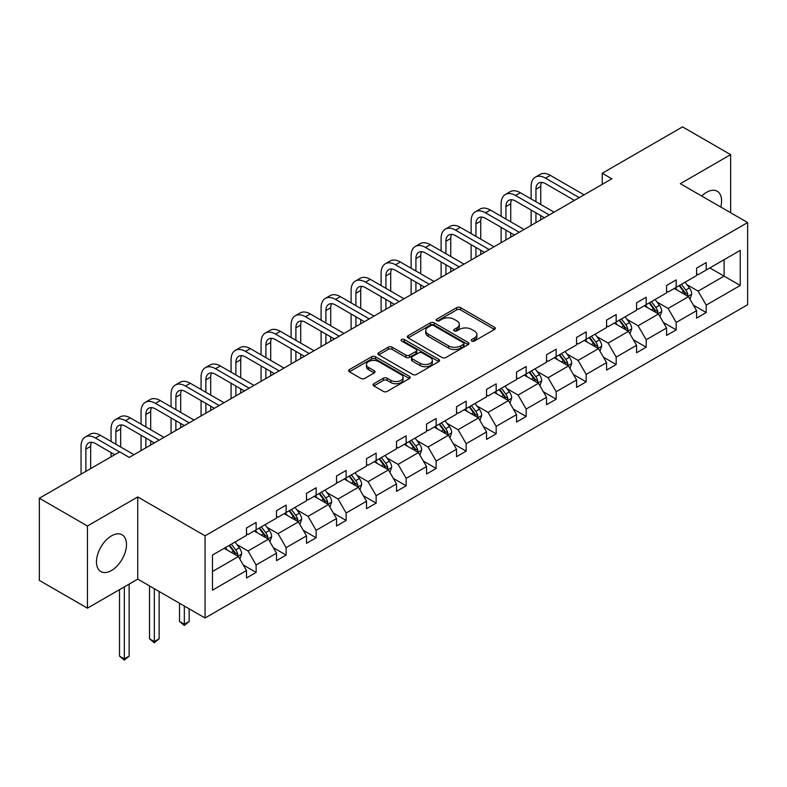 <?xml version="1.0" encoding="UTF-8"?>
<svg xmlns="http://www.w3.org/2000/svg" width="787" height="787" viewBox="0 0 787 787"><rect width="100%" height="100%" fill="white"/><g stroke="black" fill="none" stroke-linecap="round" stroke-linejoin="round"><path stroke-width="1.18" d="M471.787 341.017A1.869 1.082 0 0 0 474.433 341.017L494.492 329.438A2.666 1.544 0 0 0 495.279 328.346A2.666 1.544 0 0 0 494.492 327.254L460.513 307.638A2.666 1.544 0 0 0 456.735 307.638L436.677 319.217A1.869 1.082 0 0 0 436.126 319.975A1.869 1.082 0 0 0 436.677 320.742A1.869 1.082 0 0 0 439.313 320.742L441.91 319.247A8.549 4.929 0 0 1 453.991 319.247L456.824 320.88A8.549 4.929 0 0 1 459.333 324.362A8.549 4.929 0 0 1 456.824 327.854L454.227 329.35A1.869 1.082 0 0 0 453.686 330.117A1.869 1.082 0 0 0 454.227 330.874A1.869 1.082 0 0 0 456.873 330.874L459.47 329.379A8.549 4.929 0 0 1 471.551 329.379L474.384 331.012A8.549 4.929 0 0 1 476.892 334.505A8.549 4.929 0 0 1 474.384 337.987L471.787 339.492A1.869 1.082 0 0 0 471.246 340.25A1.869 1.082 0 0 0 471.787 341.017L471.787 339.492M111.479 570.516A21.219 12.248 120 0 0 125.34 551.825A21.219 12.248 120 0 0 122.083 534.826A21.219 12.248 120 0 0 111.479 535.868A21.219 12.248 120 0 0 97.618 554.569A21.219 12.248 120 0 0 100.874 571.569A21.219 12.248 120 0 0 111.479 570.516M720.774 207.04A21.219 12.248 120 0 0 717.193 191.241A21.219 12.248 120 0 0 706.588 192.294A21.219 12.248 120 0 0 701.719 196.032M373.855 383.722A2.666 1.544 0 0 0 373.068 384.804A2.666 1.544 0 0 0 373.855 385.896L383.387 391.405A2.666 1.544 0 0 0 387.165 391.405L409.437 378.537A2.666 1.544 0 0 0 410.224 377.445A2.666 1.544 0 0 0 409.437 376.363L375.458 356.737A2.666 1.544 0 0 0 371.68 356.737L349.398 369.605A2.666 1.544 0 0 0 348.621 370.687A2.666 1.544 0 0 0 349.398 371.779L360.918 378.429A2.666 1.544 0 0 0 364.696 378.429L374.228 372.93A2.666 1.544 0 0 0 375.015 371.838A2.666 1.544 0 0 0 374.228 370.746L368.513 367.45A7.142 4.122 0 0 1 366.427 364.529A7.142 4.122 0 0 1 370.834 360.721A7.142 4.122 0 0 1 378.616 361.617L400.986 374.533A7.142 4.122 0 0 1 403.082 377.445A7.142 4.122 0 0 1 398.675 381.262A7.142 4.122 0 0 1 390.893 380.367L387.165 378.213A2.666 1.544 0 0 0 383.387 378.213L373.855 383.722L373.855 385.896M137.735 496.951L87.436 525.991L39.35 498.23L39.35 580.403L87.436 608.164L137.735 579.124L205.053 617.992L205.053 535.819L137.735 496.951L137.735 579.124M730.631 212.726L730.631 154.645L680.332 183.686L747.65 222.554L205.053 535.819M730.631 154.645L682.545 126.884L602.242 173.248L602.242 184.355M39.35 498.23L119.654 451.866L129.275 457.414L611.853 178.797L602.242 173.248M442.097 357.505A2.666 1.544 0 0 0 445.875 357.505L468.157 344.637A2.666 1.544 0 0 0 468.934 343.555A2.666 1.544 0 0 0 468.157 342.463L434.168 322.837A2.666 1.544 0 0 0 430.4 322.837L408.119 335.705A2.666 1.544 0 0 0 407.332 336.797A2.666 1.544 0 0 0 408.119 337.879L442.097 357.505M402.354 341.42A1.869 1.082 0 0 1 404.243 341.686L404.243 339.463L438.802 359.413A2.666 1.544 0 0 1 439.579 360.495A2.666 1.544 0 0 1 438.802 361.587L416.52 374.455A2.666 1.544 0 0 1 412.742 374.455L378.763 354.829L378.763 352.655A2.666 1.544 0 0 0 377.976 353.747A2.666 1.544 0 0 0 378.763 354.829M378.763 352.655L388.296 347.146A2.666 1.544 0 0 1 392.074 347.146L405.856 355.104A2.666 1.544 0 0 0 409.624 355.104L415.949 351.455A2.666 1.544 0 0 0 416.736 350.363A2.666 1.544 0 0 0 415.949 349.271L401.606 340.987A1.869 1.082 0 0 1 401.055 340.23A1.869 1.082 0 0 1 402.206 339.227A1.869 1.082 0 0 1 404.243 339.463M87.436 525.991L87.436 608.164M212.46 555.081L246.498 535.426L246.498 527.988L256.119 522.44L256.119 529.877L276.512 518.102L276.512 510.665L286.124 505.116L286.124 512.553L306.517 500.778L306.517 493.341L316.128 487.792L316.128 495.23L336.521 483.454L336.521 476.017L346.132 470.469L346.132 477.906L366.526 466.13L366.526 458.693L376.137 453.145L376.137 460.582L396.53 448.816L396.53 441.369L406.151 435.821L406.151 443.258L426.534 431.492L426.534 424.045L436.155 418.497L436.155 425.934L456.539 414.169L456.539 406.722L466.16 401.173L466.16 408.61L486.543 396.845L486.543 389.398L496.164 383.849L496.164 391.287L516.547 379.521L516.547 372.074L526.169 366.526L526.169 373.963L546.552 362.197L546.552 354.75L556.173 349.202L556.173 356.639L576.566 344.873L576.566 337.426L586.177 331.878L586.177 339.315L606.57 327.549L606.57 320.102L616.182 314.554L616.182 321.991L636.575 310.226L636.575 302.788L646.186 297.23L646.186 304.667L666.579 292.902L666.579 285.465L676.19 279.906L676.19 287.344L696.584 275.578L696.584 268.141L706.205 262.583L706.205 270.03L740.242 250.374L740.242 285.465L706.205 305.12L706.205 312.557L696.584 318.105L696.584 310.668L676.19 322.444L676.19 329.881L666.579 335.429L666.579 327.992L646.186 339.768L646.186 347.205L636.575 352.753L636.575 345.316L616.182 357.091L616.182 364.529L606.57 370.077L606.57 362.64L586.177 374.405L586.177 381.852L576.566 387.401L576.566 379.964L556.173 391.729L556.173 399.176L546.552 404.725L546.552 397.287L526.169 409.053L526.169 416.5L516.547 422.048L516.547 414.611L496.164 426.377L496.164 433.824L486.543 439.372L486.543 431.935L466.16 443.701L466.16 451.148L456.539 456.696L456.539 449.259L436.155 461.025L436.155 468.472L426.534 474.02L426.534 466.583L406.151 478.348L406.151 485.795L396.53 491.344L396.53 483.907L376.137 495.672L376.137 503.119L366.526 508.668L366.526 501.23L346.132 512.996L346.132 520.433L336.521 525.991L336.521 518.554L316.128 530.32L316.128 537.757L306.517 543.315L306.517 535.878L286.124 547.644L286.124 555.081L276.512 560.639L276.512 553.192L256.119 564.968L256.119 572.405L246.498 577.963L246.498 570.516L212.46 590.171L212.46 555.081M205.053 617.992L747.65 304.726L747.65 222.554M254.191 530.989L268.426 539.203L248.043 550.979L236.907 544.545M248.043 550.979L256.119 564.968M268.426 539.203L276.512 553.192M246.498 533.655L248.043 534.54L256.119 529.877M284.205 513.665L298.43 521.879L278.047 533.655L266.911 527.221M278.047 533.655L286.124 547.644M298.43 521.879L306.517 535.878M276.512 516.331L278.047 517.216L286.124 512.553M314.21 496.341L328.445 504.556L308.051 516.331L296.915 509.897M308.051 516.331L316.128 530.32M328.445 504.556L336.521 518.554M306.517 499.007L308.051 499.893L316.128 495.23M344.214 479.017L358.449 487.232L338.056 499.007L326.92 492.573M338.056 499.007L346.132 512.996M358.449 487.232L366.526 501.23M336.521 481.683L338.056 482.569L346.132 477.906M374.219 461.694L388.453 469.908L368.06 481.683L356.934 475.259M368.06 481.683L376.137 495.672M388.453 469.908L396.53 483.907M366.526 464.36L368.06 465.245L376.137 460.582M404.223 444.37L418.458 452.584L398.065 464.36L386.938 457.936M398.065 464.36L406.151 478.348M418.458 452.584L426.534 466.583M396.53 447.036L398.065 447.921L406.151 443.258M434.227 427.046L448.462 435.26L428.069 447.036L416.943 440.612M428.069 447.036L436.155 461.025M448.462 435.26L456.539 449.259M426.534 429.712L428.069 430.597L436.155 425.934M464.232 409.722L478.466 417.936L458.083 429.712L446.947 423.288M458.083 429.712L466.16 443.701M478.466 417.936L486.543 431.935M456.539 412.388L458.083 413.273L466.16 408.61M494.236 392.398L508.471 400.613L488.088 412.388L476.952 405.964M488.088 412.388L496.164 426.377M508.471 400.613L516.547 414.611M486.543 395.064L488.088 395.95L496.164 391.287M524.24 375.074L538.475 383.299L518.092 395.064L506.956 388.64M518.092 395.064L526.169 409.053M538.475 383.299L546.552 397.287M516.547 377.74L518.092 378.626L526.169 373.963M554.245 357.751L568.48 365.975L548.096 377.74L536.96 371.316M548.096 377.74L556.173 391.729M568.48 365.975L576.566 379.964M546.552 360.416L548.096 361.302L556.173 356.639M584.259 340.427L598.484 348.651L578.101 360.416L566.965 353.993M578.101 360.416L586.177 374.405M598.484 348.651L606.57 362.64M576.566 343.093L578.101 343.978L586.177 339.315M614.263 323.103L628.498 331.327L608.105 343.093L596.969 336.669M608.105 343.093L616.182 357.091M628.498 331.327L636.575 345.316M606.57 325.769L608.105 326.664L616.182 321.991M644.268 305.779L658.503 314.003L638.109 325.769L626.983 319.345M638.109 325.769L646.186 339.768M658.503 314.003L666.579 327.992M636.575 308.445L638.109 309.34L646.186 304.667M674.272 288.455L688.507 296.679L668.114 308.445L656.988 302.021M668.114 308.445L676.19 322.444M688.507 296.679L696.584 310.668M666.579 291.121L668.114 292.016L676.19 287.344M709.854 267.914L724.089 276.129L698.118 291.121L686.992 284.697M698.118 291.121L706.205 305.12M740.242 285.465L724.089 276.129L724.089 259.7L740.242 250.374M696.584 273.797L698.118 274.693L706.205 270.03M212.46 571.519L238.422 556.527L224.187 548.313M238.422 556.527L246.498 570.516M693.406 305.169L706.205 312.557M663.402 322.493L676.19 329.881M633.397 339.817L646.186 347.205M603.393 357.141L616.182 364.529M573.389 374.464L586.177 381.852M543.384 391.788L556.173 399.176M513.38 409.112L526.169 416.5M483.375 426.436L496.164 433.824M453.371 443.76L466.16 451.148M423.357 461.084L436.155 468.472M393.352 478.407L406.151 485.795M363.348 495.731L376.137 503.119M333.344 513.055L346.132 520.433M303.339 530.379L316.128 537.757M273.335 547.703L286.124 555.081M243.331 565.027L256.119 572.405M472.534 341.283L474.384 340.21A8.549 4.929 0 0 0 476.892 336.728L476.892 334.505M459.333 324.362L459.333 326.585A8.549 4.929 0 0 1 456.824 330.078L454.975 331.14M494.452 329.458L460.513 309.852A2.666 1.544 0 0 0 456.735 309.852L437.424 321.007M468.117 344.657L434.168 325.061A2.666 1.544 0 0 0 430.4 325.061L408.158 337.898M463.435 344.312A1.869 1.082 0 0 0 463.986 343.555A1.869 1.082 0 0 0 463.435 342.788L433.607 325.562A1.869 1.082 0 0 0 430.961 325.562L428.226 327.146A8.549 4.929 0 0 0 425.718 330.638A8.549 4.929 0 0 0 428.226 334.121L448.61 345.896A8.549 4.929 0 0 0 460.7 345.896L463.435 344.312L463.435 346.536A1.869 1.082 0 0 0 463.986 345.768L463.986 343.555M425.718 330.638L425.718 332.852A8.549 4.929 0 0 0 428.226 336.344L428.226 334.121M463.435 346.536L460.7 348.12A8.549 4.929 0 0 1 448.61 348.12L428.226 336.344M378.793 354.848L388.296 349.369L388.296 347.146M416.736 350.363L416.736 352.586A2.666 1.544 0 0 1 415.949 353.678L409.624 357.328A2.666 1.544 0 0 1 405.856 357.328L392.074 349.369A2.666 1.544 0 0 0 388.296 349.369M404.243 341.686L438.762 361.607M420.15 363.358A7.142 4.122 0 0 0 427.941 364.253A7.142 4.122 0 0 0 432.348 360.446A7.142 4.122 0 0 0 430.253 357.534L422.373 352.979A2.666 1.544 0 0 0 418.595 352.979L412.27 356.629A2.666 1.544 0 0 0 411.493 357.721A2.666 1.544 0 0 0 412.27 358.813L420.15 363.358L420.15 365.581A7.142 4.122 0 0 0 427.941 366.476A7.142 4.122 0 0 0 432.348 362.669L432.348 360.446M411.493 357.721L411.493 359.944A2.666 1.544 0 0 0 412.27 361.036L412.27 358.813M420.15 365.581L412.27 361.036M403.082 377.445L403.082 379.668A7.142 4.122 0 0 1 398.675 383.476A7.142 4.122 0 0 1 390.893 382.59L387.165 380.436A2.666 1.544 0 0 0 383.387 380.436L373.884 385.915M366.427 364.529L366.427 366.752A7.142 4.122 0 0 0 368.513 369.674L368.513 367.45M374.189 372.949L368.513 369.674M409.407 378.557L375.458 358.961A2.666 1.544 0 0 0 371.68 358.961L349.438 371.798M689.963 299.208L691.734 294.102A7.211 4.161 -120 0 0 689.432 287.963L685.113 282.199M677.371 290.246L675.502 287.747M687.444 296.06L687.848 294.407A7.211 4.161 -120 0 0 685.782 290.069L681.463 284.304M679.653 285.347L684.405 291.692A3.669 2.125 60 0 1 685.074 292.813L687.848 294.407M679.151 285.642L683.47 291.406A7.211 4.161 60 0 1 685.27 294.81M531.127 198.934L531.127 186.499A20.403 11.775 60 0 1 535.357 177.154L540.167 174.38A20.403 11.775 60 0 1 550.369 175.393L584.062 194.842M535.357 177.154A20.403 11.775 60 0 1 545.558 178.167L579.252 197.626M574.441 200.4L545.558 183.715A13.605 7.85 -120 0 0 538.761 183.046A13.605 7.85 -120 0 0 535.937 189.274L535.937 201.708M541.604 182.417A13.605 7.85 -120 0 0 540.748 186.499L540.748 204.482M535.937 212.815L535.937 222.632M540.748 215.589L540.748 219.848M531.127 225.407L531.127 210.04M659.959 316.531L661.729 311.426A7.211 4.161 -120 0 0 659.427 305.287L655.109 299.522M647.367 307.569L645.497 305.071M657.43 313.383L657.834 311.731A7.211 4.161 -120 0 0 655.778 307.392L651.459 301.628M649.649 302.67L654.4 309.016A3.669 2.125 60 0 1 655.069 310.137L657.834 311.731M649.147 302.965L653.466 308.73A7.211 4.161 60 0 1 655.266 312.134M629.954 333.855L631.725 328.75A7.211 4.161 -120 0 0 629.423 322.611L625.104 316.846M617.362 324.893L615.493 322.395M627.426 330.707L627.829 329.055A7.211 4.161 -120 0 0 625.773 324.716L621.455 318.951M619.644 319.994L624.396 326.339A3.669 2.125 60 0 1 625.065 327.461L627.829 329.055M619.143 320.289L623.461 326.054A7.211 4.161 60 0 1 625.262 329.458M501.122 216.258L501.122 203.813A20.403 11.775 60 0 1 505.352 194.478L510.163 191.703A20.403 11.775 60 0 1 520.355 192.717L554.058 212.165M505.352 194.478A20.403 11.775 60 0 1 515.554 195.491L549.247 214.949M544.437 217.724L515.554 201.039A13.605 7.85 -120 0 0 508.746 200.37A13.605 7.85 -120 0 0 505.933 206.597L505.933 219.032M511.589 199.741A13.605 7.85 -120 0 0 510.743 203.813L510.743 221.806M505.933 230.138L505.933 239.956M510.743 232.913L510.743 237.172M501.122 242.73L501.122 227.364M471.118 233.582L471.118 221.137A20.403 11.775 60 0 1 475.348 211.801L480.149 209.027A20.403 11.775 60 0 1 490.35 210.04L524.053 229.489M475.348 211.801A20.403 11.775 60 0 1 485.549 212.815L519.243 232.273M514.432 235.047L485.549 218.363A13.605 7.85 -120 0 0 478.742 217.694A13.605 7.85 -120 0 0 475.928 223.921L475.928 236.356M481.585 217.064A13.605 7.85 -120 0 0 480.739 221.137L480.739 239.13M475.928 247.462L475.928 257.28M480.739 250.236L480.739 254.496M471.118 260.054L471.118 244.688M599.95 351.179L601.721 346.073A7.211 4.161 -120 0 0 599.419 339.935L595.1 334.17M587.358 342.217L585.479 339.718M597.422 348.031L597.825 346.378A7.211 4.161 -120 0 0 595.769 342.04L591.45 336.275M589.64 337.318L594.392 343.663A3.669 2.125 60 0 1 595.061 344.775L597.825 346.378M589.138 337.613L593.457 343.378A7.211 4.161 60 0 1 595.257 346.782M441.113 250.905L441.113 238.461A20.403 11.775 60 0 1 445.344 229.125L450.144 226.351A20.403 11.775 60 0 1 460.346 227.364L494.049 246.813M445.344 229.125A20.403 11.775 60 0 1 455.535 230.138L489.239 249.587M484.428 252.371L455.535 235.687A13.605 7.85 -120 0 0 448.738 235.018A13.605 7.85 -120 0 0 445.924 241.245L445.924 253.68M451.581 234.388A13.605 7.85 -120 0 0 450.735 238.461L450.735 256.454M445.924 264.786L445.924 274.604M450.735 267.56L450.735 271.82M441.113 277.378L441.113 262.012M569.945 368.503L571.716 363.397A7.211 4.161 -120 0 0 569.414 357.259L565.096 351.494M557.353 359.541L555.474 357.042M567.417 365.355L567.821 363.702A7.211 4.161 -120 0 0 565.755 359.364L561.436 353.599M559.636 354.642L564.387 360.987A3.669 2.125 60 0 1 565.056 362.099L567.821 363.702M559.134 354.937L563.453 360.702A7.211 4.161 60 0 1 565.243 364.106M411.109 268.229L411.109 255.785A20.403 11.775 60 0 1 415.329 246.449L420.14 243.675A20.403 11.775 60 0 1 430.341 244.688L464.045 264.137M415.329 246.449A20.403 11.775 60 0 1 425.531 247.462L459.234 266.911M454.424 269.695L425.531 253.011A13.605 7.85 -120 0 0 418.733 252.342A13.605 7.85 -120 0 0 415.92 258.569L415.92 271.003M421.576 251.712A13.605 7.85 -120 0 0 420.73 255.785L420.73 273.778M415.92 282.11L415.92 291.928M420.73 284.884L420.73 289.144M411.109 294.702L411.109 279.326M539.941 385.827L541.712 380.721A7.211 4.161 -120 0 0 539.41 374.582L535.091 368.818M527.349 376.865L525.47 374.366M537.413 382.679L537.816 381.026A7.211 4.161 -120 0 0 535.75 376.688L531.432 370.923M529.631 371.966L534.383 378.311A3.669 2.125 60 0 1 535.052 379.423L537.816 381.026M529.13 372.261L533.448 378.026A7.211 4.161 60 0 1 535.239 381.429M381.105 285.553L381.105 273.109A20.403 11.775 60 0 1 385.325 263.773L390.136 260.999A20.403 11.775 60 0 1 400.337 262.002L434.04 281.461M385.325 263.773A20.403 11.775 60 0 1 395.527 264.786L429.23 284.235M424.419 287.019L395.527 270.334A13.605 7.85 -120 0 0 388.729 269.666A13.605 7.85 -120 0 0 385.915 275.893L385.915 288.327M391.572 269.036A13.605 7.85 -120 0 0 390.716 273.109L390.716 291.101M385.915 299.434L385.915 309.242M390.716 302.208L390.716 306.468M381.105 312.026L381.105 296.65M509.937 403.151L511.707 398.045A7.211 4.161 -120 0 0 509.405 391.906L505.087 386.142M497.335 394.189L495.466 391.69M507.408 400.003L507.812 398.35A7.211 4.161 -120 0 0 505.746 394.012L501.427 388.247M499.627 389.29L504.378 395.635A3.669 2.125 60 0 1 505.047 396.746L507.812 398.35M499.125 389.585L503.444 395.349A7.211 4.161 60 0 1 505.234 398.753M351.1 302.877L351.1 290.433A20.403 11.775 60 0 1 355.321 281.097L360.131 278.323A20.403 11.775 60 0 1 370.333 279.326L404.026 298.785M355.321 281.097A20.403 11.775 60 0 1 365.522 282.11L399.225 301.559M394.415 304.343L365.522 287.658A13.605 7.85 -120 0 0 358.724 286.989A13.605 7.85 -120 0 0 355.911 293.217L355.911 305.651M361.567 286.36A13.605 7.85 -120 0 0 360.712 290.433L360.712 308.425M355.911 316.758L355.911 326.566M360.712 319.532L360.712 323.791M351.1 329.35L351.1 313.974M479.932 420.474L481.693 415.369A7.211 4.161 -120 0 0 479.401 409.23L475.082 403.465M467.33 411.512L465.461 409.014M477.404 417.326L477.807 415.674A7.211 4.161 -120 0 0 475.742 411.335L471.423 405.571M469.623 406.613L474.374 412.959A3.669 2.125 60 0 1 475.043 414.07L477.807 415.674M469.121 406.909L473.44 412.673A7.211 4.161 60 0 1 475.23 416.077M321.096 320.201L321.096 307.756A20.403 11.775 60 0 1 325.316 298.421L330.127 295.646A20.403 11.775 60 0 1 340.328 296.65L374.022 316.108M325.316 298.421A20.403 11.775 60 0 1 335.518 299.434L369.221 318.883M364.411 321.667L335.518 304.982A13.605 7.85 -120 0 0 328.72 304.313A13.605 7.85 -120 0 0 325.897 310.531L325.897 322.975M331.563 303.684A13.605 7.85 -120 0 0 330.707 307.756L330.707 325.749M325.897 334.082L325.897 343.889M330.707 336.856L330.707 341.115M321.096 346.673L321.096 331.297M449.928 437.798L451.689 432.683A7.211 4.161 -120 0 0 449.397 426.554L445.078 420.789M437.326 428.836L435.457 426.338M447.4 434.65L447.803 432.998A7.211 4.161 -120 0 0 445.737 428.659L441.418 422.894M439.618 423.937L444.37 430.282A3.669 2.125 60 0 1 445.029 431.394L447.803 432.998M439.107 424.223L443.425 429.987A7.211 4.161 60 0 1 445.226 433.391M291.092 337.515L291.092 325.08A20.403 11.775 60 0 1 295.312 315.744L300.122 312.97A20.403 11.775 60 0 1 310.324 313.974L344.017 333.432M295.312 315.744A20.403 11.775 60 0 1 305.513 316.758L339.207 336.206M334.406 338.981L305.513 322.306A13.605 7.85 -120 0 0 298.716 321.637A13.605 7.85 -120 0 0 295.892 327.854L295.892 340.299M301.559 321.007A13.605 7.85 -120 0 0 300.703 325.08L300.703 343.073M295.892 351.405L295.892 361.213M300.703 354.18L300.703 358.439M291.092 363.997L291.092 348.621M419.914 455.122L421.684 450.007A7.211 4.161 -120 0 0 419.382 443.868L415.064 438.113M407.322 446.16L405.453 443.661M417.395 451.974L417.799 450.321A7.211 4.161 -120 0 0 415.733 445.983L411.414 440.218M409.604 441.261L414.365 447.606A3.669 2.125 60 0 1 415.024 448.718L417.799 450.321M409.102 441.546L413.421 447.311A7.211 4.161 60 0 1 415.221 450.715M261.077 354.839L261.077 342.404A20.403 11.775 60 0 1 265.308 333.068L270.118 330.294A20.403 11.775 60 0 1 280.32 331.297L314.013 350.756M265.308 333.068A20.403 11.775 60 0 1 275.509 334.082L309.202 353.53M304.402 356.304L275.509 339.63A13.605 7.85 -120 0 0 268.711 338.951A13.605 7.85 -120 0 0 265.888 345.178L265.888 357.623M271.554 338.331A13.605 7.85 -120 0 0 270.698 342.404L270.698 360.397M265.888 368.719L265.888 378.537M270.698 371.503L270.698 375.763M261.077 381.321L261.077 365.945M389.909 472.446L391.68 467.33A7.211 4.161 -120 0 0 389.378 461.192L385.059 455.427M377.317 463.484L375.448 460.985M387.391 469.298L387.794 467.645A7.211 4.161 -120 0 0 385.728 463.307L381.41 457.542M379.6 458.585L384.351 464.93A3.669 2.125 60 0 1 385.02 466.042L387.794 467.645M379.098 458.87L383.417 464.635A7.211 4.161 60 0 1 385.217 468.039M231.073 372.162L231.073 359.728A20.403 11.775 60 0 1 235.303 350.392L240.114 347.618A20.403 11.775 60 0 1 250.315 348.621L284.009 368.08M235.303 350.392A20.403 11.775 60 0 1 245.505 351.405L279.198 370.854M274.388 373.628L245.505 356.954A13.605 7.85 -120 0 0 238.707 356.275A13.605 7.85 -120 0 0 235.884 362.502L235.884 374.946M241.55 355.655A13.605 7.85 -120 0 0 240.694 359.728L240.694 377.721M235.884 386.043L235.884 395.861M240.694 388.827L240.694 393.087M231.073 398.635L231.073 383.269M359.905 489.77L361.676 484.654A7.211 4.161 -120 0 0 359.374 478.516L355.055 472.751M347.313 480.808L345.444 478.309M357.377 486.622L357.78 484.969A7.211 4.161 -120 0 0 355.724 480.631L351.405 474.866M349.595 475.909L354.347 482.254A3.669 2.125 60 0 1 355.016 483.366L357.78 484.969M349.094 476.194L353.412 481.959A7.211 4.161 60 0 1 355.212 485.363M201.069 389.486L201.069 377.052A20.403 11.775 60 0 1 205.299 367.716L210.109 364.942A20.403 11.775 60 0 1 220.301 365.945L254.004 385.404M205.299 367.716A20.403 11.775 60 0 1 215.5 368.719L249.194 388.178M244.383 390.952L215.5 374.278A13.605 7.85 -120 0 0 208.693 373.599A13.605 7.85 -120 0 0 205.879 379.826L205.879 392.27M211.536 372.979A13.605 7.85 -120 0 0 210.69 377.052L210.69 395.044M205.879 403.367L205.879 413.185M210.69 406.151L210.69 410.411M201.069 415.959L201.069 400.593M329.901 507.094L331.671 501.978A7.211 4.161 -120 0 0 329.369 495.84L325.051 490.075M317.309 498.132L315.439 495.633M327.372 503.946L327.776 502.293A7.211 4.161 -120 0 0 325.72 497.955L321.401 492.19M319.591 493.233L324.342 499.578A3.669 2.125 60 0 1 325.011 500.689L327.776 502.293M319.089 493.518L323.408 499.283A7.211 4.161 60 0 1 325.208 502.686M171.064 406.81L171.064 394.376A20.403 11.775 60 0 1 175.294 385.04L180.095 382.266A20.403 11.775 60 0 1 190.297 383.269L224 402.728M175.294 385.04A20.403 11.775 60 0 1 185.496 386.043L219.189 405.502M214.379 408.276L185.496 391.601A13.605 7.85 -120 0 0 178.688 390.923A13.605 7.85 -120 0 0 175.875 397.15L175.875 409.594M181.531 390.303A13.605 7.85 -120 0 0 180.685 394.376L180.685 412.368M175.875 420.691L175.875 430.509M180.685 423.475L180.685 427.735M171.064 433.283L171.064 417.917M299.896 524.417L301.667 519.302A7.211 4.161 -120 0 0 299.365 513.163L295.046 507.399M287.304 515.455L285.425 512.957M297.368 521.269L297.771 519.617A7.211 4.161 -120 0 0 295.715 515.278L291.397 509.514M289.586 510.556L294.338 516.902A3.669 2.125 60 0 1 295.007 518.013L297.771 519.617M289.085 510.842L293.403 516.606A7.211 4.161 60 0 1 295.194 520.01M184.335 606.029L184.335 624.248L189.146 621.474L189.146 608.813M189.146 621.474L184.335 625.468L179.525 621.474L179.525 603.255M179.525 621.474L184.335 624.248L184.335 625.468M141.06 424.134L141.06 411.699A20.403 11.775 60 0 1 145.29 402.364L150.091 399.58A20.403 11.775 60 0 1 160.292 400.593L193.995 420.051M145.29 402.364A20.403 11.775 60 0 1 155.482 403.367L189.185 422.826M184.374 425.6L155.482 408.925A13.605 7.85 -120 0 0 148.684 408.246A13.605 7.85 -120 0 0 145.87 414.474L145.87 426.908M151.527 407.627A13.605 7.85 -120 0 0 150.681 411.699L150.681 429.692M145.87 438.015L145.87 447.833M150.681 440.799L150.681 445.058M141.06 450.607L141.06 435.241M269.892 541.741L271.663 536.626A7.211 4.161 -120 0 0 269.361 530.487L265.042 524.722M257.3 532.779L255.421 530.281M267.364 538.593L267.767 536.931A7.211 4.161 -120 0 0 265.701 532.602L261.382 526.837M259.582 527.88L264.334 534.225A3.669 2.125 60 0 1 265.003 535.337L267.767 536.931M259.08 528.166L263.399 533.93A7.211 4.161 60 0 1 265.189 537.334M154.331 588.706L154.331 641.572L159.141 638.798L159.141 591.49M159.141 638.798L154.331 642.792L149.52 638.798L149.52 585.931M149.52 638.798L154.331 641.572L154.331 642.792M111.056 441.458L111.056 429.023A20.403 11.775 60 0 1 115.276 419.687L120.086 416.903A20.403 11.775 60 0 1 130.288 417.917L163.991 437.375M115.276 419.687A20.403 11.775 60 0 1 125.477 420.691L159.181 440.149M154.37 442.924L125.477 426.249A13.605 7.85 -120 0 0 118.68 425.57A13.605 7.85 -120 0 0 115.866 431.797L115.866 444.232M121.523 424.95A13.605 7.85 -120 0 0 120.677 429.023L120.677 447.016M111.056 456.834L111.056 452.564M239.887 559.065L241.658 553.95A7.211 4.161 -120 0 0 239.356 547.811L235.038 542.046M227.295 550.103L225.416 547.604M237.359 555.917L237.763 554.255A7.211 4.161 -120 0 0 235.697 549.926L231.378 544.161M229.578 545.204L234.329 551.549A3.669 2.125 60 0 1 234.998 552.661L237.763 554.255M229.076 545.489L233.395 551.254A7.211 4.161 60 0 1 235.185 554.658M124.326 586.866L124.326 658.896L129.137 656.122L129.137 584.092M129.137 656.122L124.326 660.116L119.516 656.122L119.516 589.64M119.516 656.122L124.326 658.896L124.326 660.116M81.051 474.148L81.051 446.347A20.403 11.775 60 0 1 85.271 437.011L90.082 434.227A20.403 11.775 60 0 1 100.283 435.241L133.987 454.699M85.271 437.011A20.403 11.775 60 0 1 95.473 438.015L119.555 451.925M114.745 454.699L95.473 443.573A13.605 7.85 -120 0 0 88.675 442.894A13.605 7.85 -120 0 0 85.862 449.121L85.862 471.374M91.518 442.264A13.605 7.85 -120 0 0 90.662 446.347L90.662 468.599M474.384 340.21L474.384 337.987M454.227 330.874L454.227 329.35M456.824 330.078L456.824 327.854M436.677 320.742L436.677 319.217M456.735 309.852L456.735 307.638M460.513 309.852L460.513 307.638M494.492 329.438L494.492 327.254M408.119 337.879L408.119 335.705M430.4 325.061L430.4 322.837M434.168 325.061L434.168 322.837M468.157 344.637L468.157 342.463M448.61 348.12L448.61 345.896M460.7 348.12L460.7 345.896M392.074 349.369L392.074 347.146M405.856 357.328L405.856 355.104M409.624 357.328L409.624 355.104M415.949 353.678L415.949 351.455M438.802 361.587L438.802 359.413M383.387 380.436L383.387 378.213M387.165 380.436L387.165 378.213M390.893 382.59L390.893 380.367M374.228 372.93L374.228 370.746M349.398 371.779L349.398 369.605M371.68 358.961L371.68 356.737M375.458 358.961L375.458 356.737M409.437 378.537L409.437 376.363M687.986 296.374L691.684 294.24M685.782 290.069L689.432 287.963M681.424 292.587L683.47 291.406M550.369 175.393L545.558 178.167M540.748 186.499L535.937 189.274M657.981 313.698L661.68 311.563M655.778 307.392L659.427 305.287M651.42 309.911L653.466 308.73M627.977 331.022L631.676 328.887M625.773 324.716L629.423 322.611M621.415 327.235L623.461 326.054M520.355 192.717L515.554 195.491M510.743 203.813L505.933 206.597M490.35 210.04L485.549 212.815M480.739 221.137L475.928 223.921M597.972 348.346L601.671 346.211M595.769 342.04L599.419 339.935M591.411 344.558L593.457 343.378M460.346 227.364L455.535 230.138M450.735 238.461L445.924 241.245M567.968 365.67L571.667 363.535M565.755 359.364L569.414 357.259M561.397 361.882L563.453 360.702M430.341 244.688L425.531 247.462M420.73 255.785L415.92 258.569M537.954 382.994L541.663 380.859M535.75 376.688L539.41 374.582M531.392 379.206L533.448 378.026M400.337 262.002L395.527 264.786M390.716 273.109L385.915 275.893M507.949 400.317L511.658 398.183M505.746 394.012L509.405 391.906M501.388 396.53L503.444 395.349M370.333 279.326L365.522 282.11M360.712 290.433L355.911 293.217M477.945 417.641L481.654 415.506M475.742 411.335L479.401 409.23M471.383 413.854L473.44 412.673M340.328 296.65L335.518 299.434M330.707 307.756L325.897 310.531M447.941 434.965L451.649 432.83M445.737 428.659L449.397 426.554M441.379 431.178L443.425 429.987M310.324 313.974L305.513 316.758M300.703 325.08L295.892 327.854M417.936 452.289L421.635 450.154M415.733 445.983L419.382 443.868M411.375 448.501L413.421 447.311M280.32 331.297L275.509 334.082M270.698 342.404L265.888 345.178M387.932 469.613L391.631 467.478M385.728 463.307L389.378 461.192M381.37 465.825L383.417 464.635M250.315 348.621L245.505 351.405M240.694 359.728L235.884 362.502M357.928 486.937L361.627 484.802M355.724 480.631L359.374 478.516M351.366 483.149L353.412 481.959M220.301 365.945L215.5 368.719M210.69 377.052L205.879 379.826M327.923 504.26L331.622 502.116M325.72 497.955L329.369 495.84M321.362 500.473L323.408 499.283M190.297 383.269L185.496 386.043M180.685 394.376L175.875 397.15M297.919 521.584L301.618 519.44M295.715 515.278L299.365 513.163M291.357 517.797L293.403 516.606M160.292 400.593L155.482 403.367M150.681 411.699L145.87 414.474M267.914 538.908L271.613 536.764M265.701 532.602L269.361 530.487M261.343 535.121L263.399 533.93M130.288 417.917L125.477 420.691M120.677 429.023L115.866 431.797M237.9 556.232L241.609 554.087M235.697 549.926L239.356 547.811M231.339 552.435L233.395 551.254M100.283 435.241L95.473 438.015M90.662 446.347L85.862 449.121"/></g></svg>

